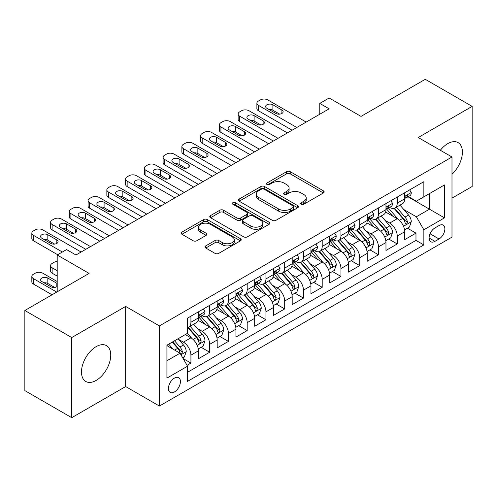 <?xml version="1.0" encoding="UTF-8"?>
<svg xmlns="http://www.w3.org/2000/svg" width="497" height="497" viewBox="0 0 497 497"><rect width="100%" height="100%" fill="white"/><g stroke="black" fill="none" stroke-linecap="round" stroke-linejoin="round"><path stroke-width="0.75" d="M301.257 204.242A1.82 1.05 0 0 0 303.829 204.242L323.392 192.954A2.603 1.503 0 0 0 324.156 191.892A2.603 1.503 0 0 0 323.392 190.829L290.254 171.695A2.603 1.503 0 0 0 286.57 171.695L267.013 182.989A1.82 1.05 0 0 0 266.479 183.735A1.82 1.05 0 0 0 267.013 184.474A1.82 1.05 0 0 0 269.591 184.474L272.12 183.014A8.331 4.808 0 0 1 283.905 183.014L286.663 184.611A8.331 4.808 0 0 1 289.105 188.009A8.331 4.808 0 0 1 286.663 191.413L284.135 192.873A1.82 1.05 0 0 0 283.601 193.619A1.82 1.05 0 0 0 284.135 194.358A1.82 1.05 0 0 0 286.713 194.358L289.242 192.898A8.331 4.808 0 0 1 301.02 192.898L303.785 194.495A8.331 4.808 0 0 1 306.227 197.893A8.331 4.808 0 0 1 303.785 201.297L301.257 202.757A1.82 1.05 0 0 0 300.722 203.503A1.82 1.05 0 0 0 301.257 204.242L301.257 202.757M96.12 380.441A20.688 11.947 120 0 0 109.632 362.207A20.688 11.947 120 0 0 106.464 345.632A20.688 11.947 120 0 0 96.12 346.657A20.688 11.947 120 0 0 82.601 364.885A20.688 11.947 120 0 0 85.776 381.466A20.688 11.947 120 0 0 96.12 380.441M451.99 174.261A20.688 11.947 120 0 0 458.11 142.608A20.688 11.947 120 0 0 447.766 143.633A20.688 11.947 120 0 0 440.33 150.274M174.416 391.971A8.486 4.902 120 0 0 179.964 384.492A8.486 4.902 120 0 0 178.665 377.689A8.486 4.902 120 0 0 174.416 378.111A8.486 4.902 120 0 0 168.874 385.591A8.486 4.902 120 0 0 170.173 392.394A8.486 4.902 120 0 0 174.416 391.971M205.758 245.878A2.603 1.503 0 0 0 204.994 246.947A2.603 1.503 0 0 0 205.758 248.009L215.052 253.377A2.603 1.503 0 0 0 218.736 253.377L240.455 240.834A2.603 1.503 0 0 0 241.219 239.771A2.603 1.503 0 0 0 240.455 238.709L207.324 219.575A2.603 1.503 0 0 0 203.64 219.575L181.914 232.118A2.603 1.503 0 0 0 181.156 233.18A2.603 1.503 0 0 0 181.914 234.242L193.147 240.728A2.603 1.503 0 0 0 196.831 240.728L206.125 235.361A2.603 1.503 0 0 0 206.889 234.298A2.603 1.503 0 0 0 206.125 233.236L200.558 230.018A6.964 4.019 0 0 1 198.514 227.172A6.964 4.019 0 0 1 202.813 223.464A6.964 4.019 0 0 1 210.405 224.333L232.217 236.926A6.964 4.019 0 0 1 234.261 239.771A6.964 4.019 0 0 1 229.962 243.487A6.964 4.019 0 0 1 222.37 242.611L218.736 240.511A2.603 1.503 0 0 0 215.052 240.511L205.758 245.878L205.758 248.009M451.99 198.148L472.15 186.512L472.15 106.383L425.264 79.315L361.027 116.397L329.144 97.99L319.77 103.407L329.144 108.818L75.954 254.998L66.579 249.581L57.205 254.998L57.205 291.814M71.736 337.556L71.736 417.685L125.654 386.554L125.654 306.432L71.736 337.556L24.85 310.488L89.087 273.406L57.205 254.998M125.654 306.432L159.413 325.92L451.99 157.002L451.99 237.131L159.413 406.049L159.413 325.92M472.15 106.383L418.232 137.514L451.99 157.002M272.306 220.32A2.603 1.503 0 0 0 275.984 220.32L297.709 207.777A2.603 1.503 0 0 0 298.473 206.715A2.603 1.503 0 0 0 297.709 205.652L264.572 186.524A2.603 1.503 0 0 0 260.894 186.524L239.169 199.061A2.603 1.503 0 0 0 238.405 200.123A2.603 1.503 0 0 0 239.169 201.192L272.306 220.32M233.547 204.64A1.82 1.05 0 0 1 235.398 204.894L235.398 202.733L269.082 222.178A2.603 1.503 0 0 1 269.846 223.24A2.603 1.503 0 0 1 269.082 224.309L247.363 236.845A2.603 1.503 0 0 1 243.679 236.845L210.542 217.717L210.542 215.592A2.603 1.503 0 0 0 209.777 216.655A2.603 1.503 0 0 0 210.542 217.717M210.542 215.592L219.842 210.225A2.603 1.503 0 0 1 223.52 210.225L236.957 217.984A2.603 1.503 0 0 0 240.641 217.984L246.81 214.418A2.603 1.503 0 0 0 247.574 213.356A2.603 1.503 0 0 0 246.81 212.294L232.82 204.217A1.82 1.05 0 0 1 232.285 203.472A1.82 1.05 0 0 1 233.41 202.503A1.82 1.05 0 0 1 235.398 202.733M71.736 417.685L24.85 390.617L24.85 310.488M187.034 365.307L190.923 363.058L183.138 358.567M178.715 339.445L183.424 342.16A10.611 6.126 60 0 1 190.923 355.156L198.427 350.826L198.427 358.728L209.678 352.23L201.142 347.304M197.464 328.616L202.173 331.331A10.611 6.126 60 0 1 209.678 344.328L217.177 339.998L217.177 347.9L228.434 341.402L219.898 336.475M216.22 317.788L220.929 320.503A10.611 6.126 60 0 1 228.434 333.499L235.932 329.169L235.932 337.072L247.189 330.573L238.653 325.647M234.975 306.96L239.684 309.681A10.611 6.126 60 0 1 247.189 322.671L254.688 318.341L254.688 326.243L265.945 319.751L257.409 314.818M253.731 296.131L258.44 298.852A10.611 6.126 60 0 1 265.945 311.843L273.443 307.513L273.443 315.415L284.694 308.923L276.164 303.996M272.486 285.303L277.196 288.024A10.611 6.126 60 0 1 284.694 301.014L292.199 296.684L292.199 304.586L303.45 298.094L294.92 293.168M291.242 274.474L295.951 277.196A10.611 6.126 60 0 1 303.45 290.186L310.954 285.856L310.954 293.758L322.205 287.266L313.675 282.339M309.998 263.646L314.707 266.367A10.611 6.126 60 0 1 322.205 279.357L329.71 275.027L329.71 282.936L340.961 276.438L332.425 271.511M328.753 252.818L333.456 255.539A10.611 6.126 60 0 1 340.961 268.529L348.465 264.199L348.465 272.107L359.716 265.609L351.18 260.683M347.502 241.989L352.211 244.71A10.611 6.126 60 0 1 359.716 257.707L367.215 253.371L367.215 261.279L378.472 254.781L369.936 249.854M366.258 231.161L370.967 233.882A10.611 6.126 60 0 1 378.472 246.879L385.97 242.542L385.97 250.451L397.227 243.952L397.227 236.05A10.611 6.126 -120 0 0 389.723 223.054L385.013 220.339M388.691 239.026L397.227 243.952M198.427 350.826A10.611 6.126 -120 0 0 190.923 337.83L185.294 334.58M217.177 339.998A10.611 6.126 -120 0 0 209.678 327.001L198.079 320.304M235.932 329.169A10.611 6.126 -120 0 0 228.434 316.173L216.835 309.476M254.688 318.341A10.611 6.126 -120 0 0 247.189 305.344L235.59 298.654M273.443 307.513A10.611 6.126 -120 0 0 265.945 294.516L254.346 287.825M292.199 296.684A10.611 6.126 -120 0 0 284.694 283.694L273.095 276.997M310.954 285.856A10.611 6.126 -120 0 0 303.45 272.865L291.851 266.168M329.71 275.027A10.611 6.126 -120 0 0 322.205 262.037L310.606 255.34M348.465 264.199A10.611 6.126 -120 0 0 340.961 251.209L329.362 244.512M367.215 253.371A10.611 6.126 -120 0 0 359.716 240.38L348.117 233.683M385.97 242.542A10.611 6.126 -120 0 0 378.472 229.552L366.873 222.855M439.05 225.545L434.925 227.924A8.219 4.746 120 0 0 429.551 235.174A8.219 4.746 120 0 0 430.812 241.759A8.219 4.746 120 0 0 434.925 241.356L439.05 238.97A8.219 4.746 120 0 0 444.417 231.726A8.219 4.746 120 0 0 443.156 225.135A8.219 4.746 120 0 0 439.05 225.545M166.917 360.785L180.044 353.205L187.549 366.202L187.549 381.361L423.854 244.928L423.854 229.769L416.356 216.773L403.769 209.51M187.549 366.202L166.917 378.111L166.917 345.191L187.549 333.282L187.549 318.123L423.854 181.691L423.854 196.849L444.486 184.94L444.486 217.86L423.854 229.769M202.08 315.682L202.173 315.744A10.611 6.126 60 0 0 207.479 316.266L214.984 311.936A10.611 6.126 -120 0 0 217.177 307.078L217.177 301.014M220.83 304.86L220.929 304.916A10.611 6.126 60 0 0 226.234 305.438L233.739 301.107A10.611 6.126 -120 0 0 235.932 296.249L235.932 290.186M239.585 294.031L239.684 294.087A10.611 6.126 60 0 0 244.99 294.609L252.495 290.279A10.611 6.126 -120 0 0 254.688 285.421L254.688 279.357M258.341 283.203L258.44 283.259A10.611 6.126 60 0 0 263.745 283.781L271.244 279.451A10.611 6.126 -120 0 0 273.443 274.592L273.443 268.529M277.096 272.375L277.196 272.431A10.611 6.126 60 0 0 282.501 272.952L290 268.622A10.611 6.126 -120 0 0 292.199 263.764L292.199 257.701M295.852 261.546L295.951 261.602A10.611 6.126 60 0 0 301.257 262.13L308.755 257.794A10.611 6.126 -120 0 0 310.954 252.942L310.954 246.872M314.607 250.718L314.707 250.774A10.611 6.126 60 0 0 320.006 251.302L327.511 246.966A10.611 6.126 -120 0 0 329.71 242.114L329.71 236.05M333.363 239.889L333.456 239.945A10.611 6.126 60 0 0 338.761 240.473L346.266 236.137A10.611 6.126 -120 0 0 348.465 231.285L348.465 225.222M352.118 229.061L352.211 229.117A10.611 6.126 60 0 0 357.517 229.645L365.022 225.315A10.611 6.126 -120 0 0 367.215 220.457L367.215 214.393M370.868 218.233L370.967 218.289A10.611 6.126 60 0 0 376.272 218.817L383.777 214.487A10.611 6.126 -120 0 0 385.97 209.628L385.97 203.565M187.549 372.265L415.977 240.38L415.977 233.124L404.726 239.622L404.726 231.72A10.611 6.126 -120 0 0 397.227 218.723L385.629 212.026M389.623 207.404L389.723 207.46A10.611 6.126 -120 0 0 395.028 207.988A10.611 6.126 -120 0 0 397.227 203.13L397.227 197.067M395.028 207.988L402.527 203.658A10.611 6.126 -120 0 0 404.726 198.8L404.726 192.737M190.923 316.173L190.923 322.236A10.611 6.126 60 0 1 188.723 327.094A10.611 6.126 60 0 1 187.549 327.523M188.723 327.094L196.228 322.764A10.611 6.126 -120 0 0 198.427 317.906L198.427 311.843M209.678 305.344L209.678 311.408A10.611 6.126 60 0 1 207.479 316.266M228.434 294.516L228.434 300.579A10.611 6.126 60 0 1 226.234 305.438M247.189 283.688L247.189 289.757A10.611 6.126 60 0 1 244.99 294.609M265.945 272.865L265.945 278.929A10.611 6.126 60 0 1 263.745 283.781M284.694 262.037L284.694 268.1A10.611 6.126 60 0 1 282.501 272.952M303.45 251.209L303.45 257.272A10.611 6.126 60 0 1 301.257 262.13M322.205 240.38L322.205 246.444A10.611 6.126 60 0 1 320.006 251.302M340.961 229.552L340.961 235.615A10.611 6.126 60 0 1 338.761 240.473M359.716 218.723L359.716 224.787A10.611 6.126 60 0 1 357.517 229.645M378.472 207.895L378.472 213.958A10.611 6.126 60 0 1 376.272 218.817M378.472 246.879L378.472 254.781M359.716 257.707L359.716 265.609M340.961 268.529L340.961 276.438M322.205 279.357L322.205 287.266M303.45 290.186L303.45 298.094M284.694 301.014L284.694 308.923M265.945 311.843L265.945 319.751M247.189 322.671L247.189 330.573M228.434 333.499L228.434 341.402M209.678 344.328L209.678 352.23M190.923 355.156L190.923 363.058M180.044 353.205L166.917 345.626M416.356 216.773L429.483 209.194L429.483 193.6L444.486 184.94M408.006 196.793L444.486 217.86M408.379 196.576L416.356 201.179L423.854 196.849M125.654 386.554L159.413 406.049M319.77 103.407L319.77 114.235M407.447 228.198L415.977 233.124M415.977 240.38L423.854 244.928M301.983 204.503L303.785 203.459A8.331 4.808 0 0 0 306.227 200.061L306.227 197.893M289.105 188.009L289.105 190.177A8.331 4.808 0 0 1 286.663 193.575L284.862 194.619M323.354 192.973L290.254 173.863A2.603 1.503 0 0 0 286.57 173.863L267.74 184.735M297.678 207.796L264.572 188.686A2.603 1.503 0 0 0 260.894 188.686L239.206 201.21M293.106 207.46A1.82 1.05 0 0 0 293.64 206.715A1.82 1.05 0 0 0 293.106 205.969L264.019 189.177A1.82 1.05 0 0 0 261.447 189.177L258.775 190.718A8.331 4.808 0 0 0 256.334 194.122A8.331 4.808 0 0 0 258.775 197.52L278.655 209.001A8.331 4.808 0 0 0 290.441 209.001L293.106 207.46L293.106 209.628A1.82 1.05 0 0 0 293.64 208.883L293.64 206.715M256.334 194.122L256.334 196.284A8.331 4.808 0 0 0 258.775 199.688L258.775 197.52M293.106 209.628L290.441 211.169A8.331 4.808 0 0 1 278.655 211.169L258.775 199.688M210.579 217.736L219.842 212.387L219.842 210.225M247.574 213.356L247.574 215.524A2.603 1.503 0 0 1 246.81 216.586L240.641 220.146A2.603 1.503 0 0 1 236.957 220.146L223.52 212.387A2.603 1.503 0 0 0 219.842 212.387M235.398 204.894L269.051 224.327M250.904 226.036A6.964 4.019 0 0 0 258.496 226.905A6.964 4.019 0 0 0 262.795 223.19A6.964 4.019 0 0 0 260.751 220.345L253.066 215.909A2.603 1.503 0 0 0 249.388 215.909L243.219 219.469A2.603 1.503 0 0 0 242.455 220.531A2.603 1.503 0 0 0 243.219 221.594L250.904 226.036L250.904 228.198A6.964 4.019 0 0 0 258.496 229.067A6.964 4.019 0 0 0 262.795 225.352L262.795 223.19M242.455 220.531L242.455 222.699A2.603 1.503 0 0 0 243.219 223.762L243.219 221.594M250.904 228.198L243.219 223.762M234.261 239.771L234.261 241.933A6.964 4.019 0 0 1 229.962 245.648A6.964 4.019 0 0 1 222.37 244.779L218.736 242.679A2.603 1.503 0 0 0 215.052 242.679L205.789 248.028M198.514 227.172L198.514 229.341A6.964 4.019 0 0 0 200.558 232.186L200.558 230.018M206.087 235.379L200.558 232.186M240.424 240.852L207.324 221.743A2.603 1.503 0 0 0 203.64 221.743L181.952 234.261M404.57 229.856L409.416 227.061L411.292 221.643A7.026 4.057 -120 0 0 408.553 215.046L399.986 205.124M398.265 219.407L388.474 208.069M392.692 216.108L387.008 209.529A16.842 9.723 -120 0 0 386.486 208.939M394.071 208.367L402.738 218.407A7.026 4.057 60 0 1 405.248 223.246L405.757 224.079L406.708 223.942L407.497 221.948A7.026 4.057 -120 0 0 404.987 217.102L396.42 207.181M394.581 208.206L403.893 218.984A3.578 2.069 60 0 1 404.794 220.388L407.497 221.948M296.796 127.499L258.44 105.352A5.305 3.063 -0 0 1 256.887 103.19A5.305 3.063 -0 0 1 258.44 101.021L260.316 99.94A5.305 3.063 -0 0 1 267.815 99.94L306.171 122.082M256.887 103.19L256.887 108.601A5.305 3.063 180 0 0 258.44 110.769L292.106 130.202M409.696 189.866L411.292 192.625A7.026 4.057 60 0 1 409.832 195.737L406.273 197.794A7.026 4.057 -120 0 0 407.497 196.178L407.347 195.551L406.471 195.725L405.248 197.477A7.026 4.057 60 0 1 404.726 198.477M266.877 108.278A4.243 2.448 180 0 1 265.634 106.544A4.243 2.448 180 0 1 268.256 104.283A4.243 2.448 180 0 1 272.884 104.811L281.886 110.011A4.243 2.448 180 0 1 283.128 111.744A4.243 2.448 180 0 1 280.507 114.006A4.243 2.448 180 0 1 275.885 113.478L266.877 108.278M404.962 198.123L404.987 198.123A7.026 4.057 -120 0 0 406.273 197.794M269.088 109.551A4.243 2.448 180 0 1 272.884 110.228L279.674 114.148M385.815 240.685L390.661 237.889L392.537 232.472A7.026 4.057 -120 0 0 389.797 225.874L381.23 215.953M379.515 230.235L369.718 218.897M373.937 226.936L368.252 220.351A16.842 9.723 -120 0 0 367.73 219.767M375.316 219.196L383.982 229.229A7.026 4.057 60 0 1 386.492 234.075L387.001 234.907L387.952 234.77L388.741 232.776A7.026 4.057 -120 0 0 386.237 227.93L377.664 218.009M375.825 219.034L385.138 229.813A3.578 2.069 60 0 1 386.045 231.217L388.741 232.776M367.059 251.513L371.905 248.717L373.781 243.3A7.026 4.057 -120 0 0 371.042 236.702L362.475 226.781M360.76 241.064L350.963 229.726M355.187 237.765L349.503 231.18A16.842 9.723 -120 0 0 348.981 230.596M356.56 230.024L365.227 240.057A7.026 4.057 60 0 1 367.737 244.903L368.246 245.735L369.196 245.599L369.985 243.605A7.026 4.057 -120 0 0 367.482 238.759L358.909 228.837M357.07 229.862L366.382 240.641A3.578 2.069 60 0 1 367.289 242.045L369.985 243.605M348.304 262.341L353.15 259.546L355.026 254.129A7.026 4.057 -120 0 0 352.286 247.531L343.719 237.609M342.004 251.892L332.207 240.554M336.432 248.593L330.747 242.008A16.842 9.723 -120 0 0 330.225 241.424M337.805 240.852L346.477 250.886A7.026 4.057 60 0 1 348.981 255.731L349.49 256.564L350.441 256.427L351.081 255.657L351.23 254.433A7.026 4.057 -120 0 0 348.726 249.587L340.159 239.666M338.32 240.691L347.633 251.47A3.578 2.069 60 0 1 348.534 252.874L351.23 254.433M329.548 273.17L334.394 270.374L336.27 264.957A7.026 4.057 -120 0 0 333.537 258.359L324.963 248.438M323.249 262.72L313.452 251.383M317.676 259.422L311.992 252.836A16.842 9.723 -120 0 0 311.47 252.252M319.055 251.681L327.722 261.714A7.026 4.057 60 0 1 330.225 266.56L330.735 267.392L331.685 267.256L332.325 266.485L332.474 265.255A7.026 4.057 -120 0 0 329.971 260.416L321.404 250.494M319.565 251.519L328.877 262.298A3.578 2.069 60 0 1 329.778 263.702L332.474 265.255M278.04 138.328L239.684 116.18A5.305 3.063 -0 0 1 238.131 114.018A5.305 3.063 -0 0 1 239.684 111.85L241.561 110.769A5.305 3.063 -0 0 1 249.065 110.769L287.415 132.91M238.131 114.018L238.131 119.429A5.305 3.063 180 0 0 239.684 121.597L273.35 141.03M390.94 200.695L392.537 203.453A7.026 4.057 60 0 1 391.083 206.566L387.517 208.622A7.026 4.057 -120 0 0 388.741 207L388.592 206.379L387.716 206.553L386.492 208.305A7.026 4.057 60 0 1 385.97 209.305M248.127 119.106A4.243 2.448 180 0 1 246.885 117.373A4.243 2.448 180 0 1 249.5 115.111A4.243 2.448 180 0 1 254.129 115.639L263.13 120.839A4.243 2.448 180 0 1 264.373 122.573A4.243 2.448 180 0 1 261.751 124.834A4.243 2.448 180 0 1 257.129 124.306L248.127 119.106M386.206 208.951L386.237 208.951A7.026 4.057 -120 0 0 387.517 208.622M250.333 120.38A4.243 2.448 180 0 1 254.129 121.057L260.919 124.977M259.285 149.156L220.929 127.008A5.305 3.063 -0 0 1 219.376 124.846A5.305 3.063 -0 0 1 220.929 122.678L222.805 121.597A5.305 3.063 -0 0 1 230.31 121.597L268.66 143.739M219.376 124.846L219.376 130.257A5.305 3.063 180 0 0 220.929 132.426L254.594 151.858M372.185 211.523L373.781 214.282A7.026 4.057 60 0 1 372.328 217.394L368.762 219.45A7.026 4.057 -120 0 0 369.985 217.829L369.836 217.208L368.96 217.382L367.737 219.134A7.026 4.057 60 0 1 367.215 220.134M229.372 129.934A4.243 2.448 180 0 1 228.129 128.201A4.243 2.448 180 0 1 230.745 125.94A4.243 2.448 180 0 1 235.373 126.468L244.375 131.668A4.243 2.448 180 0 1 245.617 133.401A4.243 2.448 180 0 1 242.996 135.662A4.243 2.448 180 0 1 238.374 135.128L229.372 129.934M367.451 219.78L367.482 219.78A7.026 4.057 -120 0 0 368.762 219.45M231.577 131.208A4.243 2.448 180 0 1 235.373 131.885L242.163 135.805M240.529 159.978L202.173 137.837A5.305 3.063 -0 0 1 200.62 135.675A5.305 3.063 -0 0 1 202.173 133.507L204.05 132.426A5.305 3.063 -0 0 1 211.554 132.426L249.904 154.567M200.62 135.675L200.62 141.086A5.305 3.063 180 0 0 202.173 143.254L235.839 162.687M353.435 222.352L355.026 225.11A7.026 4.057 60 0 1 353.572 228.222L350.006 230.279A7.026 4.057 -120 0 0 351.23 228.657L351.081 228.036L350.205 228.21L348.981 229.956A7.026 4.057 60 0 1 348.465 230.956M210.616 140.763A4.243 2.448 180 0 1 209.374 139.03A4.243 2.448 180 0 1 211.989 136.768A4.243 2.448 180 0 1 216.617 137.296L225.619 142.496A4.243 2.448 180 0 1 226.862 144.229A4.243 2.448 180 0 1 224.24 146.491A4.243 2.448 180 0 1 219.618 145.956L210.616 140.763M348.695 230.608L348.726 230.608A7.026 4.057 -120 0 0 350.006 230.279M212.822 142.036A4.243 2.448 180 0 1 216.617 142.714L223.414 146.634M221.774 170.806L183.424 148.665A5.305 3.063 -0 0 1 181.865 146.503A5.305 3.063 -0 0 1 183.424 144.335L185.294 143.254A5.305 3.063 -0 0 1 192.799 143.254L231.155 165.395M181.865 146.503L181.865 151.914A5.305 3.063 180 0 0 183.424 154.082L217.083 173.515M334.68 233.18L336.27 235.938A7.026 4.057 60 0 1 334.816 239.051L331.25 241.107A7.026 4.057 -120 0 0 332.474 239.486L332.331 238.864L331.449 239.038L330.225 240.784A7.026 4.057 60 0 1 329.71 241.784M191.861 151.591A4.243 2.448 180 0 1 190.618 149.858A4.243 2.448 180 0 1 193.24 147.597A4.243 2.448 180 0 1 197.862 148.125L206.864 153.325A4.243 2.448 180 0 1 208.106 155.052A4.243 2.448 180 0 1 205.491 157.319A4.243 2.448 180 0 1 200.863 156.785L191.861 151.591M329.94 241.436L329.971 241.436A7.026 4.057 -120 0 0 331.25 241.107M194.066 152.865A4.243 2.448 180 0 1 197.862 153.536L204.658 157.462M310.793 283.998L315.645 281.203L317.515 275.785A7.026 4.057 -120 0 0 314.781 269.188L306.208 259.266M304.493 273.549L294.702 262.211M298.921 270.25L293.236 263.665A16.842 9.723 -120 0 0 292.714 263.081M300.3 262.509L308.966 272.542A7.026 4.057 60 0 1 311.47 277.388L311.986 278.221L312.93 278.084L313.725 276.083A7.026 4.057 -120 0 0 311.215 271.244L302.648 261.323M300.809 262.348L310.122 273.126A3.578 2.069 60 0 1 311.023 274.53L313.725 276.083M203.018 181.635L164.669 159.494A5.305 3.063 -0 0 1 163.115 157.325A5.305 3.063 -0 0 1 164.669 155.163L166.545 154.082A5.305 3.063 -0 0 1 174.043 154.082L212.399 176.224M163.115 157.325L163.115 162.743A5.305 3.063 180 0 0 164.669 164.911L198.328 184.344M315.924 244.008L317.515 246.767A7.026 4.057 60 0 1 316.061 249.879L312.501 251.936A7.026 4.057 -120 0 0 313.725 250.314L313.576 249.693L312.694 249.867L311.47 251.612A7.026 4.057 60 0 1 310.954 252.613M173.105 162.42A4.243 2.448 180 0 1 171.863 160.686A4.243 2.448 180 0 1 174.484 158.419A4.243 2.448 180 0 1 179.106 158.953L188.108 164.153A4.243 2.448 180 0 1 189.351 165.88A4.243 2.448 180 0 1 186.735 168.148A4.243 2.448 180 0 1 182.107 167.613L173.105 162.42M311.19 252.265L311.215 252.265A7.026 4.057 -120 0 0 312.501 251.936M175.317 163.693A4.243 2.448 180 0 1 179.106 164.364L185.903 168.29M292.043 294.827L296.889 292.031L298.759 286.614A7.026 4.057 -120 0 0 296.026 280.016L287.459 270.095M285.738 284.377L275.947 273.039M280.165 281.072L274.481 274.493A16.842 9.723 -120 0 0 273.959 273.909M281.544 273.338L290.211 283.371A7.026 4.057 60 0 1 292.714 288.21L293.23 289.049L294.181 288.912L294.969 286.912A7.026 4.057 -120 0 0 292.46 282.072L283.893 272.151M282.054 273.17L291.366 283.955A3.578 2.069 60 0 1 292.267 285.359L294.969 286.912M273.288 305.655L278.134 302.859L280.01 297.442A7.026 4.057 -120 0 0 277.27 290.844L268.703 280.923M266.982 295.206L257.191 283.868M261.41 291.901L255.725 285.321A16.842 9.723 -120 0 0 255.203 284.738M262.789 284.166L271.455 294.199A7.026 4.057 60 0 1 273.965 299.039L274.474 299.877L275.425 299.741L276.214 297.74A7.026 4.057 -120 0 0 273.704 292.901L265.137 282.979M263.298 283.998L272.611 294.783A3.578 2.069 60 0 1 273.512 296.181L276.214 297.74M254.532 316.483L259.378 313.682L261.254 308.27A7.026 4.057 -120 0 0 258.515 301.673L249.948 291.751M248.227 306.034L238.436 294.696M242.654 302.729L236.97 296.15A16.842 9.723 -120 0 0 236.448 295.566M244.033 294.994L252.7 305.028A7.026 4.057 60 0 1 255.209 309.867L255.719 310.7L256.669 310.569L257.458 308.569A7.026 4.057 -120 0 0 254.955 303.729L246.382 293.808M244.543 294.827L253.855 305.612A3.578 2.069 60 0 1 254.762 307.009L257.458 308.569M235.777 327.312L240.623 324.51L242.499 319.099A7.026 4.057 -120 0 0 239.759 312.501L231.192 302.58M229.477 316.862L219.68 305.525M223.898 313.557L218.22 306.978A16.842 9.723 -120 0 0 217.692 306.394M225.278 305.823L233.944 315.856A7.026 4.057 60 0 1 236.454 320.695L236.963 321.528L237.914 321.397L238.703 319.397A7.026 4.057 -120 0 0 236.199 314.558L227.626 304.636M225.787 305.655L235.1 316.44A3.578 2.069 60 0 1 236.007 317.838L238.703 319.397M217.021 338.14L221.867 335.338L223.743 329.927A7.026 4.057 -120 0 0 221.003 323.323L212.436 313.408M210.722 327.691L200.925 316.347M205.149 324.386L199.465 317.807A16.842 9.723 -120 0 0 198.943 317.216M206.522 316.651L215.195 326.684A7.026 4.057 60 0 1 217.698 331.524L218.208 332.356L219.158 332.226L219.947 330.225A7.026 4.057 -120 0 0 217.444 325.386L208.87 315.465M207.032 316.483L216.35 327.268A3.578 2.069 60 0 1 217.251 328.666L219.947 330.225M184.263 192.463L145.913 170.322A5.305 3.063 -0 0 1 144.36 168.154A5.305 3.063 -0 0 1 145.913 165.992L147.789 164.911A5.305 3.063 -0 0 1 155.288 164.911L193.644 187.052M144.36 168.154L144.36 173.571A5.305 3.063 180 0 0 145.913 175.733L179.579 195.172M297.169 254.837L298.759 257.595A7.026 4.057 60 0 1 297.305 260.708L293.746 262.764A7.026 4.057 -120 0 0 294.969 261.142L294.82 260.521L293.938 260.695L292.714 262.441A7.026 4.057 60 0 1 292.199 263.441M154.35 173.248A4.243 2.448 180 0 1 153.107 171.515A4.243 2.448 180 0 1 155.729 169.247A4.243 2.448 180 0 1 160.351 169.781L169.353 174.975A4.243 2.448 180 0 1 170.595 176.708A4.243 2.448 180 0 1 167.98 178.976A4.243 2.448 180 0 1 163.351 178.442L154.35 173.248M292.435 263.093L292.46 263.093A7.026 4.057 -120 0 0 293.746 262.764M156.561 174.522A4.243 2.448 180 0 1 160.351 175.192L167.147 179.119M165.507 203.292L127.157 181.15A5.305 3.063 -0 0 1 125.604 178.982A5.305 3.063 -0 0 1 127.157 176.82L129.034 175.733A5.305 3.063 -0 0 1 136.532 175.733L174.888 197.881M125.604 178.982L125.604 184.399A5.305 3.063 180 0 0 127.157 186.561L160.823 206M278.413 265.659L280.01 268.423A7.026 4.057 60 0 1 278.55 271.53L274.99 273.592A7.026 4.057 -120 0 0 276.214 271.971L276.065 271.35L275.189 271.524L273.965 273.269A7.026 4.057 60 0 1 273.443 274.269M135.594 184.076A4.243 2.448 180 0 1 134.352 182.343A4.243 2.448 180 0 1 136.973 180.076A4.243 2.448 180 0 1 141.595 180.61L150.603 185.803A4.243 2.448 180 0 1 151.846 187.537A4.243 2.448 180 0 1 149.224 189.804A4.243 2.448 180 0 1 144.596 189.27L135.594 184.076M273.679 273.922L273.704 273.922A7.026 4.057 -120 0 0 274.99 273.592M137.806 185.35A4.243 2.448 180 0 1 141.595 186.021L148.392 189.947M146.758 214.12L108.402 191.979A5.305 3.063 -0 0 1 106.849 189.811A5.305 3.063 -0 0 1 108.402 187.649L110.278 186.561A5.305 3.063 -0 0 1 117.777 186.561L156.133 208.709M106.849 189.811L106.849 195.228A5.305 3.063 180 0 0 108.402 197.39L142.067 216.829M259.658 276.487L261.254 279.252A7.026 4.057 60 0 1 259.801 282.358L256.235 284.421A7.026 4.057 -120 0 0 257.458 282.799L257.309 282.178L256.433 282.352L255.209 284.098A7.026 4.057 60 0 1 254.688 285.098M116.845 194.899A4.243 2.448 180 0 1 115.596 193.171A4.243 2.448 180 0 1 118.218 190.904A4.243 2.448 180 0 1 122.846 191.438L131.848 196.632A4.243 2.448 180 0 1 133.09 198.365A4.243 2.448 180 0 1 130.469 200.633A4.243 2.448 180 0 1 125.847 200.098L116.845 194.899M254.924 284.75L254.955 284.75A7.026 4.057 -120 0 0 256.235 284.421M119.05 196.178A4.243 2.448 180 0 1 122.846 196.849L129.636 200.776M128.002 224.948L89.646 202.807A5.305 3.063 -0 0 1 88.093 200.639A5.305 3.063 -0 0 1 89.646 198.477L91.523 197.39A5.305 3.063 -0 0 1 99.027 197.39L137.377 219.537M88.093 200.639L88.093 206.056A5.305 3.063 180 0 0 89.646 208.218L123.312 227.657M240.902 287.316L242.499 290.08A7.026 4.057 60 0 1 241.045 293.187L237.479 295.243A7.026 4.057 -120 0 0 238.703 293.628L238.554 293L237.678 293.18L236.454 294.926A7.026 4.057 60 0 1 235.932 295.926M98.089 205.727A4.243 2.448 180 0 1 96.847 204A4.243 2.448 180 0 1 99.462 201.732A4.243 2.448 180 0 1 104.09 202.267L113.092 207.46A4.243 2.448 180 0 1 114.335 209.194A4.243 2.448 180 0 1 111.713 211.455A4.243 2.448 180 0 1 107.091 210.927L98.089 205.727M236.168 295.572L236.199 295.572A7.026 4.057 -120 0 0 237.479 295.243M100.295 207.007A4.243 2.448 180 0 1 104.09 207.678L110.881 211.604M109.247 235.777L70.891 213.635A5.305 3.063 -0 0 1 69.338 211.467A5.305 3.063 -0 0 1 70.891 209.305L72.767 208.218A5.305 3.063 -0 0 1 80.272 208.218L118.621 230.366M69.338 211.467L69.338 216.885A5.305 3.063 180 0 0 70.891 219.047L104.556 238.485M222.147 298.144L223.743 300.909A7.026 4.057 60 0 1 222.289 304.015L218.723 306.071A7.026 4.057 -120 0 0 219.947 304.456L219.798 303.829L218.922 304.009L217.698 305.754A7.026 4.057 60 0 1 217.177 306.755M79.334 216.555A4.243 2.448 180 0 1 78.091 214.822A4.243 2.448 180 0 1 80.707 212.561A4.243 2.448 180 0 1 85.335 213.095L94.337 218.289A4.243 2.448 180 0 1 95.579 220.022A4.243 2.448 180 0 1 92.958 222.283A4.243 2.448 180 0 1 88.336 221.755L79.334 216.555M217.413 306.4L217.444 306.4A7.026 4.057 -120 0 0 218.723 306.071M81.539 217.829A4.243 2.448 180 0 1 85.335 218.506L92.131 222.426M198.266 348.969L203.111 346.167L204.988 340.756A7.026 4.057 -120 0 0 202.254 334.152L193.681 324.23M191.966 338.519L187.481 333.319M57.205 270.697L52.135 267.771L52.135 273.188A5.305 3.063 180 0 1 50.582 271.02L50.582 265.609A5.305 3.063 -0 0 0 52.135 267.771M57.205 276.115L52.135 273.188M186.394 335.214L185.661 334.369M187.773 327.473L196.439 337.513A7.026 4.057 60 0 1 198.943 342.352L199.452 343.185L200.403 343.054L201.192 341.054A7.026 4.057 -120 0 0 198.688 336.214L190.121 326.293M188.282 327.312L197.595 338.097A3.578 2.069 60 0 1 198.496 339.494L201.192 341.054M57.205 261.478A5.305 3.063 -0 0 0 54.011 262.36L52.135 263.441A5.305 3.063 -0 0 0 50.582 265.609M90.491 246.605L52.135 224.464A5.305 3.063 -0 0 1 50.582 222.296A5.305 3.063 -0 0 1 52.135 220.128L54.011 219.047A5.305 3.063 -0 0 1 61.516 219.047L99.866 241.188M50.582 222.296L50.582 227.713A5.305 3.063 180 0 0 52.135 229.875L85.801 249.314M203.397 308.972L204.988 311.737A7.026 4.057 60 0 1 203.534 314.843L199.968 316.9A7.026 4.057 -120 0 0 201.192 315.284L201.043 314.657L200.167 314.831L198.943 316.583A7.026 4.057 60 0 1 198.427 317.583M60.578 227.384A4.243 2.448 180 0 1 59.336 225.65A4.243 2.448 180 0 1 61.957 223.389A4.243 2.448 180 0 1 66.579 223.917L75.581 229.117A4.243 2.448 180 0 1 76.824 230.85A4.243 2.448 180 0 1 74.202 233.112A4.243 2.448 180 0 1 69.58 232.584L60.578 227.384M198.657 317.229L198.688 317.229A7.026 4.057 -120 0 0 199.968 316.9M62.784 228.657A4.243 2.448 180 0 1 66.579 229.334L73.376 233.255M182.766 357.915L184.356 356.995L186.232 351.584A7.026 4.057 -120 0 0 183.499 344.98L178.1 338.737M56.733 292.081L33.386 278.6A5.305 3.063 -0 0 1 31.827 276.438A5.305 3.063 -0 0 1 33.386 274.269L35.256 273.188A5.305 3.063 -0 0 1 42.761 273.188L57.205 281.526M173.068 349.18L168.725 344.148M52.042 294.789L33.386 284.017A5.305 3.063 180 0 1 31.827 281.849L31.827 276.438M167.638 346.042L166.917 345.21M54.62 287.396L47.824 283.476A4.243 2.448 -0 0 0 44.028 282.799M172.285 342.091L177.684 348.341A7.026 4.057 60 0 1 180.187 353.181L180.697 354.013L181.647 353.883L182.436 351.882A7.026 4.057 -120 0 0 179.933 347.043L174.54 340.793M172.72 341.843L178.839 348.925A3.578 2.069 60 0 1 179.74 350.323L182.436 351.882M57.205 283.507A4.243 2.448 -0 0 0 56.826 283.259L47.824 278.059A4.243 2.448 -0 0 0 43.202 277.531A4.243 2.448 -0 0 0 40.58 279.792A4.243 2.448 -0 0 0 41.823 281.526L50.824 286.726A4.243 2.448 -0 0 0 57.205 286.477M62.361 252.016L33.386 235.292A5.305 3.063 -0 0 1 31.827 233.124A5.305 3.063 -0 0 1 33.386 230.956L35.256 229.875A5.305 3.063 -0 0 1 42.761 229.875L81.117 252.016M31.827 233.124L31.827 238.535A5.305 3.063 180 0 0 33.386 240.703L57.671 254.725M41.823 238.212A4.243 2.448 180 0 1 40.58 236.479A4.243 2.448 180 0 1 43.202 234.217A4.243 2.448 180 0 1 47.824 234.746L56.826 239.945A4.243 2.448 180 0 1 58.068 241.679A4.243 2.448 180 0 1 55.453 243.94A4.243 2.448 180 0 1 50.824 243.412L41.823 238.212M44.028 239.486A4.243 2.448 180 0 1 47.824 240.163L54.62 244.083M183.424 342.16L190.923 337.83M202.173 331.331L209.678 327.001M220.929 320.503L228.434 316.173M239.684 309.681L247.189 305.344M258.44 298.852L265.945 294.516M277.196 288.024L284.694 283.694M295.951 277.196L303.45 272.865M314.707 266.367L322.205 262.037M333.456 255.539L340.961 251.209M352.211 244.71L359.716 240.38M370.967 233.882L378.472 229.552M389.723 223.054L397.227 218.723M397.227 203.13L404.726 198.8M190.923 322.236L198.427 317.906M209.678 311.408L217.177 307.078M228.434 300.579L235.932 296.249M247.189 289.757L254.688 285.421M265.945 278.929L273.443 274.592M284.694 268.1L292.199 263.764M303.45 257.272L310.954 252.942M322.205 246.444L329.71 242.114M340.961 235.615L348.465 231.285M359.716 224.787L367.215 220.457M378.472 213.958L385.97 209.628M397.227 236.05L404.726 231.72M430.054 233.783L439.05 238.97M429.11 237.995L434.925 241.356M303.785 203.459L303.785 201.297M284.135 194.358L284.135 192.873M286.663 193.575L286.663 191.413M267.013 184.474L267.013 182.989M286.57 173.863L286.57 171.695M290.254 173.863L290.254 171.695M323.392 192.954L323.392 190.829M239.169 201.192L239.169 199.061M260.894 188.686L260.894 186.524M264.572 188.686L264.572 186.524M297.709 207.777L297.709 205.652M278.655 211.169L278.655 209.001M290.441 211.169L290.441 209.001M223.52 212.387L223.52 210.225M236.957 220.146L236.957 217.984M240.641 220.146L240.641 217.984M246.81 216.586L246.81 214.418M269.082 224.309L269.082 222.178M215.052 242.679L215.052 240.511M218.736 242.679L218.736 240.511M222.37 244.779L222.37 242.611M206.125 235.361L206.125 233.236M181.914 234.242L181.914 232.118M203.64 221.743L203.64 219.575M207.324 221.743L207.324 219.575M240.455 240.834L240.455 238.709M403.496 226.253L411.243 221.78M404.987 217.102L408.553 215.046M399.389 220.339L402.738 218.407M258.44 110.769L258.44 105.352M411.243 192.544L404.726 196.309M272.884 104.811L272.884 110.228M281.886 110.011L281.886 113.478M406.589 195.65L407.497 196.178M384.74 237.081L392.487 232.608M386.237 227.93L389.797 225.874M380.634 231.167L383.982 229.229M365.991 247.91L373.732 243.437M367.482 238.759L371.042 236.702M361.878 241.996L365.227 240.057M347.235 258.738L354.982 254.265M348.726 249.587L352.286 247.531M343.123 252.824L346.477 250.886M328.48 269.567L336.227 265.094M329.971 260.416L333.537 258.359M324.367 263.652L327.722 261.714M239.684 121.597L239.684 116.18M392.487 203.372L385.97 207.137M254.129 115.639L254.129 121.057M263.13 120.839L263.13 124.306M387.834 206.479L388.741 207M220.929 132.426L220.929 127.008M373.732 214.201L367.215 217.966M235.373 126.468L235.373 131.885M244.375 131.668L244.375 135.128M369.078 217.307L369.985 217.829M202.173 143.254L202.173 137.837M354.982 225.029L348.465 228.794M216.617 137.296L216.617 142.714M225.619 142.496L225.619 145.956M350.323 228.135L351.23 228.657M183.424 154.082L183.424 148.665M336.227 235.858L329.71 239.622M197.862 148.125L197.862 153.536M206.864 153.325L206.864 156.785M331.567 238.964L332.474 239.486M309.724 280.395L317.471 275.922M311.215 271.244L314.781 269.188M305.612 274.481L308.966 272.542M164.669 164.911L164.669 159.494M317.471 246.686L310.954 250.451M179.106 158.953L179.106 164.364M188.108 164.153L188.108 167.613M312.812 249.792L313.725 250.314M290.969 291.223L298.716 286.75M292.46 282.072L296.026 280.016M286.856 285.309L290.211 283.371M272.213 302.052L279.96 297.579M273.704 292.901L277.27 290.844M268.107 296.137L271.455 294.199M253.458 312.88L261.205 308.407M254.955 303.729L258.515 301.673M249.351 306.96L252.7 305.028M234.702 323.709L242.449 319.236M236.199 314.558L239.759 312.501M230.596 317.788L233.944 315.856M215.953 334.537L223.7 330.064M217.444 325.386L221.003 323.323M211.84 328.616L215.195 326.684M145.913 175.733L145.913 170.322M298.716 257.514L292.199 261.279M160.351 169.781L160.351 175.192M169.353 174.975L169.353 178.442M294.062 260.621L294.969 261.142M127.157 186.561L127.157 181.15M279.96 268.343L273.443 272.107M141.595 180.61L141.595 186.021M150.603 185.803L150.603 189.27M275.307 271.449L276.214 271.971M108.402 197.39L108.402 191.979M261.205 279.171L254.688 282.93M122.846 191.438L122.846 196.849M131.848 196.632L131.848 200.098M256.551 282.277L257.458 282.799M89.646 208.218L89.646 202.807M242.449 290L235.932 293.758M104.09 202.267L104.09 207.678M113.092 207.46L113.092 210.927M237.796 293.106L238.703 293.628M70.891 219.047L70.891 213.635M223.7 300.828L217.177 304.586M85.335 213.095L85.335 218.506M94.337 218.289L94.337 221.755M219.04 303.928L219.947 304.456M197.197 345.365L204.944 340.892M198.688 336.214L202.254 334.152M193.084 339.445L196.439 337.513M52.135 229.875L52.135 224.464M204.944 311.656L198.427 315.415M66.579 223.917L66.579 229.334M75.581 229.117L75.581 232.584M200.285 314.756L201.192 315.284M33.386 278.6L33.386 284.017M180.939 354.752L186.189 351.714M179.933 347.043L183.499 344.98M174.646 350.093L177.684 348.341M47.824 283.476L47.824 278.059M56.826 286.726L56.826 283.259M33.386 240.703L33.386 235.292M47.824 234.746L47.824 240.163M56.826 239.945L56.826 243.412"/></g></svg>
